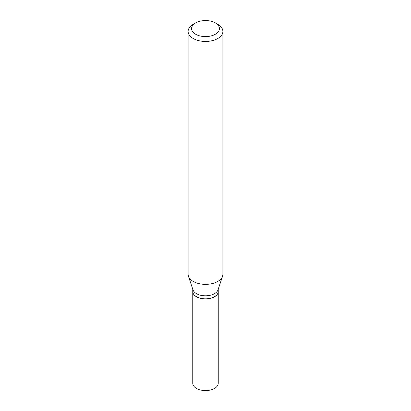 <?xml version="1.0" encoding="UTF-8"?>
<svg xmlns="http://www.w3.org/2000/svg" width="411" height="411" viewBox="0 0 411 411"><rect width="100%" height="100%" fill="white"/><g stroke="black" fill="none" stroke-linecap="round" stroke-linejoin="round"><path stroke-width="0.62" d="M192.759 291.522A12.741 7.357 0 0 0 192.759 291.584L192.759 383.232A12.741 7.357 0 0 0 200.625 390.034A12.741 7.357 0 0 0 214.511 388.436A12.741 7.357 0 0 0 218.241 383.232L218.241 291.584A12.741 7.357 0 0 0 218.241 291.522M192.759 291.584A12.741 7.357 0 0 0 200.625 298.381A12.741 7.357 0 0 0 214.511 296.783A12.741 7.357 0 0 0 218.241 291.584M192.759 289.164L192.759 291.461A12.741 7.357 0 0 0 196.489 296.665L196.592 296.727A12.597 7.275 0 0 0 214.408 296.727A12.597 7.275 0 0 0 214.46 296.696M196.592 296.727L196.489 296.665A12.741 7.357 0 0 0 214.511 296.665A12.741 7.357 0 0 0 218.241 291.461L218.241 289.164M195.667 34.252A13.902 8.025 0 0 0 215.333 34.252A13.902 8.025 0 0 0 215.333 22.903L217.789 24.321A17.38 10.034 0 0 1 222.88 31.416A17.38 10.034 0 0 1 212.148 40.684A17.38 10.034 0 0 1 193.211 38.511A17.38 10.034 0 0 1 188.12 31.416A17.38 10.034 0 0 1 193.211 24.321L195.667 22.903A13.902 8.025 0 0 0 195.667 34.252M188.12 31.416L188.12 274.332A17.38 10.034 0 0 0 188.438 276.233A17.38 10.034 0 0 0 193.211 281.427A17.38 10.034 0 0 0 210.591 283.929A17.38 10.034 0 0 0 222.562 276.233A17.38 10.034 0 0 0 222.88 274.332L222.88 31.416M188.438 276.233L192.985 289.853A12.741 7.357 0 0 0 196.489 293.66A12.741 7.357 0 0 0 209.235 295.494A12.741 7.357 0 0 0 218.015 289.853L222.562 276.233M217.789 24.321L215.333 22.903A13.902 8.025 0 0 0 195.667 22.903"/></g></svg>
